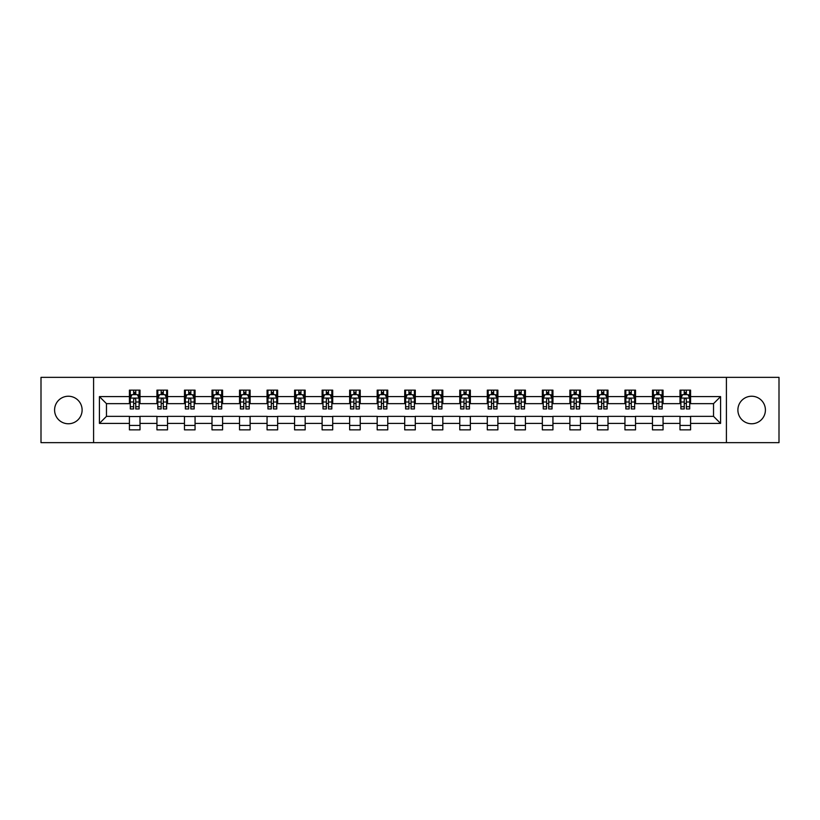 <?xml version="1.0" encoding="UTF-8"?>
<svg xmlns="http://www.w3.org/2000/svg" width="820" height="820" viewBox="0 0 820 820"><rect width="100%" height="100%" fill="white"/><g stroke="black" fill="none" stroke-linecap="round" stroke-linejoin="round"><path stroke-width="1.23" d="M751.643 396.234A13.766 13.766 0 0 0 737.887 410A13.766 13.766 0 0 0 751.643 423.766A13.766 13.766 0 0 0 765.408 410A13.766 13.766 0 0 0 751.643 396.234M68.357 396.234A13.766 13.766 0 0 0 54.591 410A13.766 13.766 0 0 0 68.357 423.766A13.766 13.766 0 0 0 82.113 410A13.766 13.766 0 0 0 68.357 396.234M726.407 442.646L779 442.646L779 377.354L726.407 377.354L726.407 442.646L93.593 442.646L93.593 377.354L41 377.354L41 442.646L93.593 442.646M726.407 377.354L93.593 377.354M690.583 396.593L690.583 390.146L679.995 390.146L679.995 396.593L663.062 396.593L663.062 390.146L652.474 390.146L652.474 396.593L635.531 396.593L635.531 390.146L624.942 390.146L624.942 396.593L607.999 396.593L607.999 390.146L597.411 390.146L597.411 396.593L580.468 396.593L580.468 390.146L569.88 390.146L569.88 396.593L552.936 396.593L552.936 390.146L542.348 390.146L542.348 396.593L525.415 396.593L525.415 390.146L514.827 390.146L514.827 396.593L497.883 396.593L497.883 390.146L487.295 390.146L487.295 396.593L470.352 396.593L470.352 390.146L459.764 390.146L459.764 396.593L442.82 396.593L442.82 390.146L432.232 390.146L432.232 396.593L415.289 396.593L415.289 390.146L404.711 390.146L404.711 396.593L387.768 396.593L387.768 390.146L377.179 390.146L377.179 396.593L360.236 396.593L360.236 390.146L349.648 390.146L349.648 396.593L332.705 396.593L332.705 390.146L322.116 390.146L322.116 396.593L305.173 396.593L305.173 390.146L294.585 390.146L294.585 396.593L277.652 396.593L277.652 390.146L267.064 390.146L267.064 396.593L250.12 396.593L250.12 390.146L239.532 390.146L239.532 396.593L222.589 396.593L222.589 390.146L212.001 390.146L212.001 396.593L195.058 396.593L195.058 390.146L184.469 390.146L184.469 396.593L167.526 396.593L167.526 390.146L156.938 390.146L156.938 396.593L140.005 396.593L140.005 390.146L129.416 390.146L129.416 396.593L99.415 396.593L99.415 423.407L106.467 416.355L129.416 416.355L129.416 429.854L140.005 429.854L140.005 416.355L156.938 416.355L156.938 429.854L167.526 429.854L167.526 416.355L184.469 416.355L184.469 429.854L195.058 429.854L195.058 416.355L212.001 416.355L212.001 429.854L222.589 429.854L222.589 416.355L239.532 416.355L239.532 429.854L250.12 429.854L250.12 416.355L267.064 416.355L267.064 429.854L277.652 429.854L277.652 416.355L294.585 416.355L294.585 429.854L305.173 429.854L305.173 416.355L322.116 416.355L322.116 429.854L332.705 429.854L332.705 416.355L349.648 416.355L349.648 429.854L360.236 429.854L360.236 416.355L377.179 416.355L377.179 429.854L387.768 429.854L387.768 416.355L404.711 416.355L404.711 429.854L415.289 429.854L415.289 416.355L432.232 416.355L432.232 429.854L442.82 429.854L442.82 416.355L459.764 416.355L459.764 429.854L470.352 429.854L470.352 416.355L487.295 416.355L487.295 429.854L497.883 429.854L497.883 416.355L514.827 416.355L514.827 429.854L525.415 429.854L525.415 416.355L542.348 416.355L542.348 429.854L552.936 429.854L552.936 416.355L569.88 416.355L569.88 429.854L580.468 429.854L580.468 416.355L597.411 416.355L597.411 429.854L607.999 429.854L607.999 416.355L624.942 416.355L624.942 429.854L635.531 429.854L635.531 416.355L652.474 416.355L652.474 429.854L663.062 429.854L663.062 416.355L679.995 416.355L679.995 429.854L690.583 429.854L690.583 416.355L713.533 416.355L713.533 403.645L690.583 403.645L690.583 396.593L720.585 396.593L720.585 423.407L690.583 423.407M679.995 423.407L663.062 423.407M652.474 423.407L635.531 423.407M624.942 423.407L607.999 423.407M597.411 423.407L580.468 423.407M569.88 423.407L552.936 423.407M542.348 423.407L525.415 423.407M514.827 423.407L497.883 423.407M487.295 423.407L470.352 423.407M459.764 423.407L442.82 423.407M432.232 423.407L415.289 423.407M404.711 423.407L387.768 423.407M377.179 423.407L360.236 423.407M349.648 423.407L332.705 423.407M322.116 423.407L305.173 423.407M294.585 423.407L277.652 423.407M267.064 423.407L250.12 423.407M239.532 423.407L222.589 423.407M212.001 423.407L195.058 423.407M184.469 423.407L167.526 423.407M156.938 423.407L140.005 423.407M129.416 423.407L99.415 423.407M679.995 396.593L679.995 403.645L663.062 403.645L663.062 396.593M652.474 396.593L652.474 403.645L635.531 403.645L635.531 396.593M624.942 396.593L624.942 403.645L607.999 403.645L607.999 396.593M597.411 396.593L597.411 403.645L580.468 403.645L580.468 396.593M569.88 396.593L569.88 403.645L552.936 403.645L552.936 396.593M542.348 396.593L542.348 403.645L525.415 403.645L525.415 396.593M514.827 396.593L514.827 403.645L497.883 403.645L497.883 396.593M487.295 396.593L487.295 403.645L470.352 403.645L470.352 396.593M459.764 396.593L459.764 403.645L442.82 403.645L442.82 396.593M432.232 396.593L432.232 403.645L415.289 403.645L415.289 396.593M404.711 396.593L404.711 403.645L387.768 403.645L387.768 396.593M377.179 396.593L377.179 403.645L360.236 403.645L360.236 396.593M349.648 396.593L349.648 403.645L332.705 403.645L332.705 396.593M322.116 396.593L322.116 403.645L305.173 403.645L305.173 396.593M294.585 396.593L294.585 403.645L277.652 403.645L277.652 396.593M267.064 396.593L267.064 403.645L250.12 403.645L250.12 396.593M239.532 396.593L239.532 403.645L222.589 403.645L222.589 396.593M212.001 396.593L212.001 403.645L195.058 403.645L195.058 396.593M184.469 396.593L184.469 403.645L167.526 403.645L167.526 396.593M156.938 396.593L156.938 403.645L140.005 403.645L140.005 396.593M129.416 396.593L129.416 403.645L106.467 403.645L99.415 396.593M106.467 403.645L106.467 416.355M720.585 423.407L713.533 416.355M713.533 403.645L720.585 396.593M129.416 394.563L130.298 394.563M133.65 394.563L135.761 394.563M139.113 394.563L140.005 394.563M129.416 403.471L130.298 403.471M133.65 403.471L135.761 403.471M139.113 403.471L140.005 403.471M129.416 416.529L140.005 416.529M129.416 425.436L140.005 425.436M156.938 416.529L167.526 416.529M156.938 425.436L167.526 425.436M156.938 394.563L157.819 394.563M161.181 394.563L163.293 394.563M166.644 394.563L167.526 394.563M156.938 403.471L157.819 403.471M161.181 403.471L163.293 403.471M166.644 403.471L167.526 403.471M184.469 416.529L195.058 416.529M184.469 425.436L195.058 425.436M184.469 394.563L185.351 394.563M188.702 394.563L190.824 394.563M194.176 394.563L195.058 394.563M184.469 403.471L185.351 403.471M188.702 403.471L190.824 403.471M194.176 403.471L195.058 403.471M212.001 416.529L222.589 416.529M212.001 425.436L222.589 425.436M212.001 394.563L212.882 394.563M216.234 394.563L218.356 394.563M221.707 394.563L222.589 394.563M212.001 403.471L212.882 403.471M216.234 403.471L218.356 403.471M221.707 403.471L222.589 403.471M239.532 416.529L250.12 416.529M239.532 425.436L250.12 425.436M239.532 394.563L240.414 394.563M243.765 394.563L245.887 394.563M249.239 394.563L250.12 394.563M239.532 403.471L240.414 403.471M243.765 403.471L245.887 403.471M249.239 403.471L250.12 403.471M267.064 416.529L277.652 416.529M267.064 425.436L277.652 425.436M267.064 394.563L267.945 394.563M271.297 394.563L273.409 394.563M276.76 394.563L277.652 394.563M267.064 403.471L267.945 403.471M271.297 403.471L273.409 403.471M276.76 403.471L277.652 403.471M294.585 416.529L305.173 416.529M294.585 425.436L305.173 425.436M294.585 394.563L295.466 394.563M298.829 394.563L300.94 394.563M304.292 394.563L305.173 394.563M294.585 403.471L295.466 403.471M298.829 403.471L300.94 403.471M304.292 403.471L305.173 403.471M322.116 416.529L332.705 416.529M322.116 425.436L332.705 425.436M322.116 394.563L322.998 394.563M326.35 394.563L328.471 394.563M331.823 394.563L332.705 394.563M322.116 403.471L322.998 403.471M326.35 403.471L328.471 403.471M331.823 403.471L332.705 403.471M349.648 416.529L360.236 416.529M349.648 425.436L360.236 425.436M349.648 394.563L350.529 394.563M353.881 394.563L356.003 394.563M359.355 394.563L360.236 394.563M349.648 403.471L350.529 403.471M353.881 403.471L356.003 403.471M359.355 403.471L360.236 403.471M377.179 416.529L387.768 416.529M377.179 425.436L387.768 425.436M377.179 394.563L378.061 394.563M381.413 394.563L383.534 394.563M386.886 394.563L387.768 394.563M377.179 403.471L378.061 403.471M381.413 403.471L383.534 403.471M386.886 403.471L387.768 403.471M404.711 416.529L415.289 416.529M404.711 425.436L415.289 425.436M404.711 394.563L405.592 394.563M408.944 394.563L411.056 394.563M414.407 394.563L415.289 394.563M404.711 403.471L405.592 403.471M408.944 403.471L411.056 403.471M414.407 403.471L415.289 403.471M432.232 416.529L442.82 416.529M432.232 425.436L442.82 425.436M432.232 394.563L433.114 394.563M436.465 394.563L438.587 394.563M441.939 394.563L442.82 394.563M432.232 403.471L433.114 403.471M436.465 403.471L438.587 403.471M441.939 403.471L442.82 403.471M459.764 416.529L470.352 416.529M459.764 425.436L470.352 425.436M459.764 394.563L460.645 394.563M463.997 394.563L466.119 394.563M469.47 394.563L470.352 394.563M459.764 403.471L460.645 403.471M463.997 403.471L466.119 403.471M469.47 403.471L470.352 403.471M487.295 416.529L497.883 416.529M487.295 425.436L497.883 425.436M487.295 394.563L488.177 394.563M491.528 394.563L493.65 394.563M497.002 394.563L497.883 394.563M487.295 403.471L488.177 403.471M491.528 403.471L493.65 403.471M497.002 403.471L497.883 403.471M514.827 416.529L525.415 416.529M514.827 425.436L525.415 425.436M514.827 394.563L515.708 394.563M519.06 394.563L521.171 394.563M524.534 394.563L525.415 394.563M514.827 403.471L515.708 403.471M519.06 403.471L521.171 403.471M524.534 403.471L525.415 403.471M542.348 416.529L552.936 416.529M542.348 425.436L552.936 425.436M542.348 394.563L543.24 394.563M546.591 394.563L548.703 394.563M552.055 394.563L552.936 394.563M542.348 403.471L543.24 403.471M546.591 403.471L548.703 403.471M552.055 403.471L552.936 403.471M569.88 416.529L580.468 416.529M569.88 425.436L580.468 425.436M569.88 394.563L570.761 394.563M574.113 394.563L576.234 394.563M579.586 394.563L580.468 394.563M569.88 403.471L570.761 403.471M574.113 403.471L576.234 403.471M579.586 403.471L580.468 403.471M597.411 416.529L607.999 416.529M597.411 425.436L607.999 425.436M597.411 394.563L598.293 394.563M601.644 394.563L603.766 394.563M607.118 394.563L607.999 394.563M597.411 403.471L598.293 403.471M601.644 403.471L603.766 403.471M607.118 403.471L607.999 403.471M624.942 416.529L635.531 416.529M624.942 425.436L635.531 425.436M624.942 394.563L625.824 394.563M629.176 394.563L631.297 394.563M634.649 394.563L635.531 394.563M624.942 403.471L625.824 403.471M629.176 403.471L631.297 403.471M634.649 403.471L635.531 403.471M652.474 416.529L663.062 416.529M652.474 425.436L663.062 425.436M652.474 394.563L653.355 394.563M656.707 394.563L658.819 394.563M662.181 394.563L663.062 394.563M652.474 403.471L653.355 403.471M656.707 403.471L658.819 403.471M662.181 403.471L663.062 403.471M679.995 416.529L690.583 416.529M679.995 425.436L690.583 425.436M679.995 394.563L680.887 394.563M684.239 394.563L686.35 394.563M689.702 394.563L690.583 394.563M679.995 403.471L680.887 403.471M684.239 403.471L686.35 403.471M689.702 403.471L690.583 403.471M135.761 392.442L133.65 392.442M139.113 406.73L135.761 406.73L135.761 408.944L139.113 408.944L139.113 398.171L137.35 394.645L132.061 394.645L130.298 398.171L130.298 408.944L133.65 408.944L133.65 406.73L130.298 406.73M130.298 398.171L130.298 390.146M139.113 398.171L139.113 390.146M133.65 394.645L133.65 390.146M135.761 390.146L135.761 394.645M135.761 406.73L135.761 399.504C135.064 398.141 134.357 398.141 133.65 399.504L133.65 406.73M163.293 392.442L161.181 392.442M166.644 406.73L163.293 406.73L163.293 408.944L166.644 408.944L166.644 398.171L164.881 394.645L159.592 394.645L157.819 398.171L157.819 408.944L161.181 408.944L161.181 406.73L157.819 406.73M157.819 398.171L157.819 390.146M166.644 398.171L166.644 390.146M161.181 394.645L161.181 390.146M163.293 390.146L163.293 394.645M163.293 406.73L163.293 399.504C162.585 398.141 161.878 398.141 161.181 399.504L161.181 406.73M190.824 392.442L188.702 392.442M194.176 406.73L190.824 406.73L190.824 408.944L194.176 408.944L194.176 398.171L192.413 394.645L187.114 394.645L185.351 398.171L185.351 408.944L188.702 408.944L188.702 406.73L185.351 406.73M185.351 398.171L185.351 390.146M194.176 398.171L194.176 390.146M188.702 394.645L188.702 390.146M190.824 390.146L190.824 394.645M190.824 406.73L190.824 399.504C190.117 398.141 189.41 398.141 188.702 399.504L188.702 406.73M218.356 392.442L216.234 392.442M221.707 406.73L218.356 406.73L218.356 408.944L221.707 408.944L221.707 398.171L219.945 394.645L214.645 394.645L212.882 398.171L212.882 408.944L216.234 408.944L216.234 406.73L212.882 406.73M212.882 398.171L212.882 390.146M221.707 398.171L221.707 390.146M216.234 394.645L216.234 390.146M218.356 390.146L218.356 394.645M218.356 406.73L218.356 399.504C217.648 398.141 216.941 398.141 216.234 399.504L216.234 406.73M245.887 392.442L243.765 392.442M249.239 406.73L245.887 406.73L245.887 408.944L249.239 408.944L249.239 398.171L247.466 394.645L242.177 394.645L240.414 398.171L240.414 408.944L243.765 408.944L243.765 406.73L240.414 406.73M240.414 398.171L240.414 390.146M249.239 398.171L249.239 390.146M243.765 394.645L243.765 390.146M245.887 390.146L245.887 394.645M245.887 406.73L245.887 399.504C245.18 398.141 244.473 398.141 243.765 399.504L243.765 406.73M273.409 392.442L271.297 392.442M276.76 406.73L273.409 406.73L273.409 408.944L276.76 408.944L276.76 398.171L274.997 394.645L269.708 394.645L267.945 398.171L267.945 408.944L271.297 408.944L271.297 406.73L267.945 406.73M267.945 398.171L267.945 390.146M276.76 398.171L276.76 390.146M271.297 394.645L271.297 390.146M273.409 390.146L273.409 394.645M273.409 406.73L273.409 399.504C272.712 398.141 272.004 398.141 271.297 399.504L271.297 406.73M300.94 392.442L298.829 392.442M304.292 406.73L300.94 406.73L300.94 408.944L304.292 408.944L304.292 398.171L302.529 394.645L297.24 394.645L295.466 398.171L295.466 408.944L298.829 408.944L298.829 406.73L295.466 406.73M295.466 398.171L295.466 390.146M304.292 398.171L304.292 390.146M298.829 394.645L298.829 390.146M300.94 390.146L300.94 394.645M300.94 406.73L300.94 399.504C300.233 398.141 299.526 398.141 298.829 399.504L298.829 406.73M328.471 392.442L326.35 392.442M331.823 406.73L328.471 406.73L328.471 408.944L331.823 408.944L331.823 398.171L330.06 394.645L324.761 394.645L322.998 398.171L322.998 408.944L326.35 408.944L326.35 406.73L322.998 406.73M322.998 398.171L322.998 390.146M331.823 398.171L331.823 390.146M326.35 394.645L326.35 390.146M328.471 390.146L328.471 394.645M328.471 406.73L328.471 399.504C327.764 398.141 327.057 398.141 326.35 399.504L326.35 406.73M356.003 392.442L353.881 392.442M359.355 406.73L356.003 406.73L356.003 408.944L359.355 408.944L359.355 398.171L357.592 394.645L352.292 394.645L350.529 398.171L350.529 408.944L353.881 408.944L353.881 406.73L350.529 406.73M350.529 398.171L350.529 390.146M359.355 398.171L359.355 390.146M353.881 394.645L353.881 390.146M356.003 390.146L356.003 394.645M356.003 406.73L356.003 399.504C355.296 398.141 354.588 398.141 353.881 399.504L353.881 406.73M383.534 392.442L381.413 392.442M386.886 406.73L383.534 406.73L383.534 408.944L386.886 408.944L386.886 398.171L385.113 394.645L379.824 394.645L378.061 398.171L378.061 408.944L381.413 408.944L381.413 406.73L378.061 406.73M378.061 398.171L378.061 390.146M386.886 398.171L386.886 390.146M381.413 394.645L381.413 390.146M383.534 390.146L383.534 394.645M383.534 406.73L383.534 399.504C382.827 398.141 382.12 398.141 381.413 399.504L381.413 406.73M411.056 392.442L408.944 392.442M414.407 406.73L411.056 406.73L411.056 408.944L414.407 408.944L414.407 398.171L412.644 394.645L407.356 394.645L405.592 398.171L405.592 408.944L408.944 408.944L408.944 406.73L405.592 406.73M405.592 398.171L405.592 390.146M414.407 398.171L414.407 390.146M408.944 394.645L408.944 390.146M411.056 390.146L411.056 394.645M411.056 406.73L411.056 399.504C410.359 398.141 409.651 398.141 408.944 399.504L408.944 406.73M438.587 392.442L436.465 392.442M441.939 406.73L438.587 406.73L438.587 408.944L441.939 408.944L441.939 398.171L440.176 394.645L434.887 394.645L433.114 398.171L433.114 408.944L436.465 408.944L436.465 406.73L433.114 406.73M433.114 398.171L433.114 390.146M441.939 398.171L441.939 390.146M436.465 394.645L436.465 390.146M438.587 390.146L438.587 394.645M438.587 406.73L438.587 399.504C437.88 398.141 437.173 398.141 436.465 399.504L436.465 406.73M466.119 392.442L463.997 392.442M469.47 406.73L466.119 406.73L466.119 408.944L469.47 408.944L469.47 398.171L467.707 394.645L462.408 394.645L460.645 398.171L460.645 408.944L463.997 408.944L463.997 406.73L460.645 406.73M460.645 398.171L460.645 390.146M469.47 398.171L469.47 390.146M463.997 394.645L463.997 390.146M466.119 390.146L466.119 394.645M466.119 406.73L466.119 399.504C465.411 398.141 464.704 398.141 463.997 399.504L463.997 406.73M493.65 392.442L491.528 392.442M497.002 406.73L493.65 406.73L493.65 408.944L497.002 408.944L497.002 398.171L495.239 394.645L489.94 394.645L488.177 398.171L488.177 408.944L491.528 408.944L491.528 406.73L488.177 406.73M488.177 398.171L488.177 390.146M497.002 398.171L497.002 390.146M491.528 394.645L491.528 390.146M493.65 390.146L493.65 394.645M493.65 406.73L493.65 399.504C492.943 398.141 492.236 398.141 491.528 399.504L491.528 406.73M521.171 392.442L519.06 392.442M524.534 406.73L521.171 406.73L521.171 408.944L524.534 408.944L524.534 398.171L522.76 394.645L517.471 394.645L515.708 398.171L515.708 408.944L519.06 408.944L519.06 406.73L515.708 406.73M515.708 398.171L515.708 390.146M524.534 398.171L524.534 390.146M519.06 394.645L519.06 390.146M521.171 390.146L521.171 394.645M521.171 406.73L521.171 399.504C520.474 398.141 519.767 398.141 519.06 399.504L519.06 406.73M548.703 392.442L546.591 392.442M552.055 406.73L548.703 406.73L548.703 408.944L552.055 408.944L552.055 398.171L550.292 394.645L545.003 394.645L543.24 398.171L543.24 408.944L546.591 408.944L546.591 406.73L543.24 406.73M543.24 398.171L543.24 390.146M552.055 398.171L552.055 390.146M546.591 394.645L546.591 390.146M548.703 390.146L548.703 394.645M548.703 406.73L548.703 399.504C548.006 398.141 547.299 398.141 546.591 399.504L546.591 406.73M576.234 392.442L574.113 392.442M579.586 406.73L576.234 406.73L576.234 408.944L579.586 408.944L579.586 398.171L577.823 394.645L572.534 394.645L570.761 398.171L570.761 408.944L574.113 408.944L574.113 406.73L570.761 406.73M570.761 398.171L570.761 390.146M579.586 398.171L579.586 390.146M574.113 394.645L574.113 390.146M576.234 390.146L576.234 394.645M576.234 406.73L576.234 399.504C575.527 398.141 574.82 398.141 574.113 399.504L574.113 406.73M603.766 392.442L601.644 392.442M607.118 406.73L603.766 406.73L603.766 408.944L607.118 408.944L607.118 398.171L605.355 394.645L600.055 394.645L598.293 398.171L598.293 408.944L601.644 408.944L601.644 406.73L598.293 406.73M598.293 398.171L598.293 390.146M607.118 398.171L607.118 390.146M601.644 394.645L601.644 390.146M603.766 390.146L603.766 394.645M603.766 406.73L603.766 399.504C603.059 398.141 602.351 398.141 601.644 399.504L601.644 406.73M631.297 392.442L629.176 392.442M634.649 406.73L631.297 406.73L631.297 408.944L634.649 408.944L634.649 398.171L632.886 394.645L627.587 394.645L625.824 398.171L625.824 408.944L629.176 408.944L629.176 406.73L625.824 406.73M625.824 398.171L625.824 390.146M634.649 398.171L634.649 390.146M629.176 394.645L629.176 390.146M631.297 390.146L631.297 394.645M631.297 406.73L631.297 399.504C630.59 398.141 629.883 398.141 629.176 399.504L629.176 406.73M658.819 392.442L656.707 392.442M662.181 406.73L658.819 406.73L658.819 408.944L662.181 408.944L662.181 398.171L660.407 394.645L655.118 394.645L653.355 398.171L653.355 408.944L656.707 408.944L656.707 406.73L653.355 406.73M653.355 398.171L653.355 390.146M662.181 398.171L662.181 390.146M656.707 394.645L656.707 390.146M658.819 390.146L658.819 394.645M658.819 406.73L658.819 399.504C658.122 398.141 657.414 398.141 656.707 399.504L656.707 406.73M686.35 392.442L684.239 392.442M689.702 406.73L686.35 406.73L686.35 408.944L689.702 408.944L689.702 398.171L687.939 394.645L682.65 394.645L680.887 398.171L680.887 408.944L684.239 408.944L684.239 406.73L680.887 406.73M680.887 398.171L680.887 390.146M689.702 398.171L689.702 390.146M684.239 394.645L684.239 390.146M686.35 390.146L686.35 394.645M686.35 406.73L686.35 399.504C685.643 398.141 684.946 398.141 684.239 399.504L684.239 406.73M139.072 398.089L130.339 398.089M130.298 394.861L131.948 394.861M137.463 394.861L139.113 394.861M133.65 401.995L130.298 401.995M139.113 401.995L135.761 401.995M135.761 393.569L133.65 393.569M166.603 398.089L157.87 398.089M157.819 394.861L159.48 394.861M164.984 394.861L166.644 394.861M161.181 401.995L157.819 401.995M166.644 401.995L163.293 401.995M163.293 393.569L161.181 393.569M194.135 398.089L185.402 398.089M185.351 394.861L187.011 394.861M192.515 394.861L194.176 394.861M188.702 401.995L185.351 401.995M194.176 401.995L190.824 401.995M190.824 393.569L188.702 393.569M221.666 398.089L212.923 398.089M212.882 394.861L214.543 394.861M220.047 394.861L221.707 394.861M216.234 401.995L212.882 401.995M221.707 401.995L218.356 401.995M218.356 393.569L216.234 393.569M249.188 398.089L240.455 398.089M240.414 394.861L242.074 394.861M247.578 394.861L249.239 394.861M243.765 401.995L240.414 401.995M249.239 401.995L245.887 401.995M245.887 393.569L243.765 393.569M276.719 398.089L267.986 398.089M267.945 394.861L269.595 394.861M275.11 394.861L276.76 394.861M271.297 401.995L267.945 401.995M276.76 401.995L273.409 401.995M273.409 393.569L271.297 393.569M304.251 398.089L295.518 398.089M295.466 394.861L297.127 394.861M302.631 394.861L304.292 394.861M298.829 401.995L295.466 401.995M304.292 401.995L300.94 401.995M300.94 393.569L298.829 393.569M331.782 398.089L323.039 398.089M322.998 394.861L324.659 394.861M330.163 394.861L331.823 394.861M326.35 401.995L322.998 401.995M331.823 401.995L328.471 401.995M328.471 393.569L326.35 393.569M359.314 398.089L350.57 398.089M350.529 394.861L352.19 394.861M357.694 394.861L359.355 394.861M353.881 401.995L350.529 401.995M359.355 401.995L356.003 401.995M356.003 393.569L353.881 393.569M386.835 398.089L378.102 398.089M378.061 394.861L379.721 394.861M385.226 394.861L386.886 394.861M381.413 401.995L378.061 401.995M386.886 401.995L383.534 401.995M383.534 393.569L381.413 393.569M414.366 398.089L405.633 398.089M405.592 394.861L407.243 394.861M412.757 394.861L414.407 394.861M408.944 401.995L405.592 401.995M414.407 401.995L411.056 401.995M411.056 393.569L408.944 393.569M441.898 398.089L433.165 398.089M433.114 394.861L434.774 394.861M440.279 394.861L441.939 394.861M436.465 401.995L433.114 401.995M441.939 401.995L438.587 401.995M438.587 393.569L436.465 393.569M469.429 398.089L460.686 398.089M460.645 394.861L462.306 394.861M467.81 394.861L469.47 394.861M463.997 401.995L460.645 401.995M469.47 401.995L466.119 401.995M466.119 393.569L463.997 393.569M496.961 398.089L488.218 398.089M488.177 394.861L489.837 394.861M495.341 394.861L497.002 394.861M491.528 401.995L488.177 401.995M497.002 401.995L493.65 401.995M493.65 393.569L491.528 393.569M524.482 398.089L515.749 398.089M515.708 394.861L517.369 394.861M522.873 394.861L524.534 394.861M519.06 401.995L515.708 401.995M524.534 401.995L521.171 401.995M521.171 393.569L519.06 393.569M552.014 398.089L543.281 398.089M543.24 394.861L544.89 394.861M550.404 394.861L552.055 394.861M546.591 401.995L543.24 401.995M552.055 401.995L548.703 401.995M548.703 393.569L546.591 393.569M579.545 398.089L570.812 398.089M570.761 394.861L572.422 394.861M577.926 394.861L579.586 394.861M574.113 401.995L570.761 401.995M579.586 401.995L576.234 401.995M576.234 393.569L574.113 393.569M607.077 398.089L598.333 398.089M598.293 394.861L599.953 394.861M605.457 394.861L607.118 394.861M601.644 401.995L598.293 401.995M607.118 401.995L603.766 401.995M603.766 393.569L601.644 393.569M634.598 398.089L625.865 398.089M625.824 394.861L627.484 394.861M632.989 394.861L634.649 394.861M629.176 401.995L625.824 401.995M634.649 401.995L631.297 401.995M631.297 393.569L629.176 393.569M662.13 398.089L653.396 398.089M653.355 394.861L655.016 394.861M660.52 394.861L662.181 394.861M656.707 401.995L653.355 401.995M662.181 401.995L658.819 401.995M658.819 393.569L656.707 393.569M689.661 398.089L680.928 398.089M680.887 394.861L682.537 394.861M688.052 394.861L689.702 394.861M684.239 401.995L680.887 401.995M689.702 401.995L686.35 401.995M686.35 393.569L684.239 393.569"/></g></svg>

